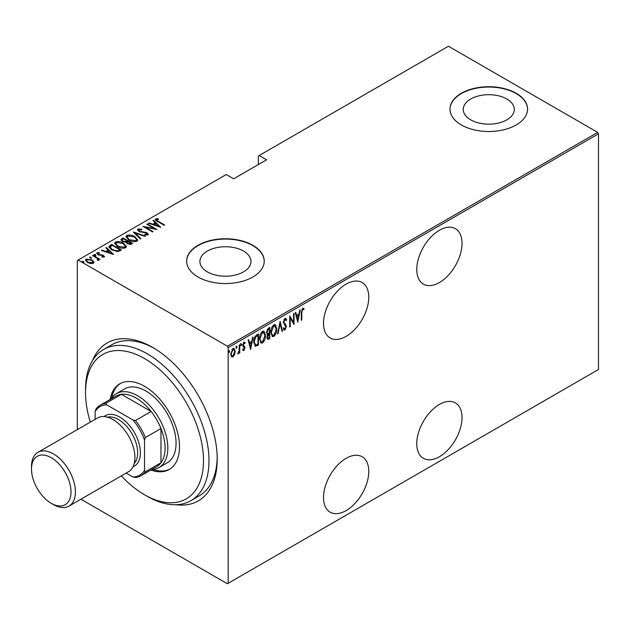 <?xml version="1.0" encoding="UTF-8"?>
<svg xmlns="http://www.w3.org/2000/svg" width="630" height="630" viewBox="0 0 630 630"><rect width="100%" height="100%" fill="white"/><g stroke="black" fill="none" stroke-linecap="round" stroke-linejoin="round"><path stroke-width="0.94" d="M92.579 360.447A91.161 52.636 60 0 1 152.744 347.469L152.744 347.469A91.161 52.636 60 0 1 217.208 459.12A91.161 52.636 60 0 1 175.88 504.732M121.322 475.878A83.404 48.156 -120 0 0 140.947 492.565A83.404 48.156 -120 0 0 144.514 494.755A83.404 48.156 -120 0 0 203.466 462.751A83.404 48.156 -120 0 0 148.081 360.738A83.404 48.156 -120 0 0 85.538 392.6L85.538 389.434A87.287 50.392 60 0 1 103.619 349.477A87.287 50.392 60 0 1 150.995 356.084A87.287 50.392 60 0 1 204.97 433.117A87.287 50.392 60 0 1 190.898 500.661L199.127 495.912A87.287 50.392 -120 0 0 217.192 457.506M439.401 230.273A32.004 18.475 120 0 0 418.493 258.473A32.004 18.475 120 0 0 423.399 284.114A32.004 18.475 120 0 0 439.401 282.531A32.004 18.475 120 0 0 460.309 254.331A32.004 18.475 120 0 0 455.403 228.682A32.004 18.475 120 0 0 439.401 230.273M439.401 404.484A32.004 18.475 120 0 0 418.493 432.684A32.004 18.475 120 0 0 423.399 458.333A32.004 18.475 120 0 0 439.401 456.742A32.004 18.475 120 0 0 460.309 428.542A32.004 18.475 120 0 0 455.403 402.893A32.004 18.475 120 0 0 439.401 404.484M346.138 284.114A32.004 18.475 120 0 0 325.23 312.322A32.004 18.475 120 0 0 330.136 337.964A32.004 18.475 120 0 0 346.138 336.381A32.004 18.475 120 0 0 367.046 308.18A32.004 18.475 120 0 0 362.14 282.531A32.004 18.475 120 0 0 346.138 284.114M346.138 458.325A32.004 18.475 120 0 0 325.23 486.533A32.004 18.475 120 0 0 330.136 512.174A32.004 18.475 120 0 0 346.138 510.591A32.004 18.475 120 0 0 367.046 482.391A32.004 18.475 120 0 0 362.14 456.742A32.004 18.475 120 0 0 346.138 458.325M207.388 271.892A25.523 14.734 0 0 0 235.203 275.082A25.523 14.734 0 0 0 250.96 261.466A25.523 14.734 0 0 0 243.487 251.047A25.523 14.734 0 0 0 215.673 247.85A25.523 14.734 0 0 0 199.915 261.466A25.523 14.734 0 0 0 207.388 271.892M470.728 119.85A25.523 14.734 0 0 0 498.543 123.047A25.523 14.734 0 0 0 514.301 109.431A25.523 14.734 0 0 0 506.827 99.012A25.523 14.734 0 0 0 479.005 95.815A25.523 14.734 0 0 0 463.247 109.431A25.523 14.734 0 0 0 470.728 119.85M461.341 124.953A38.792 22.396 0 0 0 503.622 129.804A38.792 22.396 0 0 0 527.57 109.116A38.792 22.396 0 0 0 516.206 93.279A38.792 22.396 0 0 0 473.933 88.421A38.792 22.396 0 0 0 449.985 109.116A38.792 22.396 0 0 0 461.341 124.953M527.57 109.273A38.792 22.396 0 0 0 516.206 93.594A38.792 22.396 0 0 0 474.059 88.712A38.792 22.396 0 0 0 449.985 109.273M198.009 276.987A38.792 22.396 0 0 0 240.282 281.846A38.792 22.396 0 0 0 264.23 261.151A38.792 22.396 0 0 0 252.866 245.314A38.792 22.396 0 0 0 210.593 240.463A38.792 22.396 0 0 0 186.645 261.151A38.792 22.396 0 0 0 198.009 276.987M264.23 261.308A38.792 22.396 0 0 0 252.866 245.629A38.792 22.396 0 0 0 210.719 240.747A38.792 22.396 0 0 0 186.645 261.308M77.309 429.621L77.309 260.521L78.136 260.04L227.359 346.201L597.681 132.394L598.5 133.82L598.5 369.479L228.178 583.285L228.178 347.626L227.359 346.201M234.612 354.611L232.982 356.895L231.352 356.501L230.769 353.958L232.982 348.508L234.132 348.414L235.195 351.398L234.612 354.611L234.155 354.351M231.832 356.982L231.352 356.501M239.754 344.744L239.754 352.847L239.258 353.131L239.258 351.934L237.66 353.918L239.156 350.587L239.258 345.027L239.754 344.744M244.282 347.547L242.904 346.374L242.707 345.24L243.952 342.177L245.164 342.57L244.826 343.515L243.968 343.161L243.196 344.909L244.723 346.744L244.92 347.878L243.818 350.634L242.707 350.13L243.054 349.233L243.834 349.634L244.432 348.201L243.471 346.965M243.92 349.571L243.275 350.319L243.818 350.634L242.707 350.13M243.054 349.233L243.834 349.634M244.779 342.145L245.164 342.57L244.621 342.255L244.33 343.066M244.826 343.515L243.243 342.98M242.652 344.594L244.172 346.161M257.914 344.208L257.914 344.712L254.953 346.02L255.504 346.335L253.78 342.043C253.551 339.263 254.52 336.9 256.693 334.963L258.457 333.939L258.457 345.027L255.063 346.193M266.915 334.317L267.585 334.656L266.459 332.467L268.262 328.285L269.782 327.403L269.782 338.491L267.6 339.326L266.955 337.381L267.585 334.656L267.151 334.522M280.122 321.434L282.586 331.096L282.051 331.411L280.059 323.607L278.074 333.703L277.539 334.01L280.122 321.434M293.541 313.685L294.037 313.401L294.037 324.489L290.217 317.953L290.217 326.694L289.721 326.978L289.721 315.89L293.541 322.41L293.541 313.685M301.786 312.637L301.786 320.016L301.298 320.3L301.298 312.811L302.628 308.157L304.007 308.645L303.699 309.669L302.589 309.322L301.786 312.637L301.298 312.354M303.471 308.149L304.007 308.645L303.455 308.33L303.164 309.322M303.699 309.669L302.589 309.322M598.5 133.82L228.178 347.626M297.848 322.284L295.265 312.693L295.801 312.385L296.588 315.48L298.982 314.102L299.778 310.094L300.313 309.779L297.683 322.19M285.232 328.655L284.366 329.718L284.918 330.033L283.445 329.01L283.909 328.065L284.981 328.868L285.784 326.994L283.327 322.3L284.933 318.37L285.776 318.323L286.65 319.804L286.17 320.646L284.925 319.512L283.815 322.032L285.965 325.159L286.28 326.663L284.918 330.033L284.185 330.073M284.374 319.197L285.461 319.505L283.933 319.607M284.232 328.624L284.981 328.868M276.798 328.844C276.964 331.656 275.995 334.176 273.885 336.412L272.341 336.522L270.892 332.309C270.727 329.498 271.711 326.986 273.837 324.781L275.334 324.678L276.798 328.844L276.294 328.553M265.474 335.388C265.639 338.192 264.671 340.712 262.56 342.948L261.017 343.059L259.568 338.853C259.402 336.034 260.387 333.53 262.513 331.317L264.009 331.215L265.474 335.388L264.97 335.089M250.709 349.508L248.118 339.909L248.661 339.601L249.448 342.696L251.843 341.318L252.63 337.31L253.166 336.995L250.543 349.406M240.558 343.5L241.597 344.46L241.109 345.665L240.613 345.027L241.109 343.822L241.597 344.46L241.109 343.822M240.66 345.413L241.109 345.665L240.613 345.027M236.006 346.13L237.045 347.091L236.549 348.295L236.061 347.658L236.549 346.453L237.045 347.091L236.549 346.453M236.108 348.043L236.549 348.295L236.061 347.658M228.619 350.398L229.659 351.351L229.162 352.564L228.674 351.918L229.162 350.713L229.659 351.351L229.162 350.713M228.721 352.304L229.162 352.564L228.674 351.918M597.681 132.394L448.45 46.242L258.355 155.996L258.355 164.548M91.933 260.544L93.831 262.316L93.831 261.686L93.366 263.293L90.578 263.568L87.499 262.466L85.444 260.056L86.097 259.103L91.933 259.906L94.012 262.348M92.996 255.26L100.013 259.316L98.485 259.001L98.524 260.316L97.8 260.458L97.335 259.859L97.949 259.434L97.752 260.395L97.17 258.355L92.5 255.552L92.996 255.26L92.996 255.835M98.839 259.812L98.524 260.316M97.949 253.26L98.311 254.355L103.462 255.339L104.202 257.032L102.091 257.103L101.832 256.56L103.525 256.276L103.525 256.906L103.005 255.646L97.855 254.654L97.075 252.764L99.241 252.614L99.548 253.181L97.949 253.26L97.847 253.961M96.697 253.323L97.075 252.764L97.075 253.402L98.264 253.142M104.533 256.544L104.202 257.032M109.935 245.48L111.707 244.464L121.306 250.008L120.157 250.669L117.999 251.512L111.707 249.866L108.84 246.795L109.935 245.48L109.935 246.117L111.707 245.094L111.707 244.464M123.031 237.927L132.631 243.464L131.552 244.086L127.418 243.731L126.008 242.18L122.433 241.416L120.905 239.644L123.031 237.927L123.464 238.809M133.371 231.958L145.428 236.077L144.892 236.384L135.159 233.061L140.923 238.683L140.388 238.99L133.371 232.147M146.782 224.209L147.278 223.926L156.878 229.47L145.491 227.304L153.059 231.667L152.57 231.958L142.971 226.414L154.334 228.572L146.782 224.209M156.571 219.413L158.248 221.303L164.635 224.989L164.139 225.272L157.657 221.532C155.799 220.791 155.122 219.886 155.626 218.823L158.106 218.665L158.547 219.264L156.571 219.413L156.783 221.012M155.216 219.398L155.626 218.823L155.626 219.453L158.106 219.303M78.136 260.04L226.257 174.526L233.667 178.802L266.584 159.792L259.174 155.515M160.689 227.265L148.507 223.217L149.042 222.902L152.909 224.225L155.303 222.839L153.019 220.61L153.555 220.303L160.689 227.265M138.907 229.611L139.427 231.186L147.129 232.793L148.011 234.872L144.916 234.785L144.782 234.179L147.089 234.266L146.68 233.1L138.923 231.462L137.474 229.722L137.931 229.036L141.742 229.257L141.75 229.816L138.907 229.611L138.647 230.478M148.404 234.258L148.011 234.872M147.089 234.266L147.089 234.903L147.089 234.266M134.804 236.62L137.765 240.006L136.97 241.243C133.993 242.022 131.316 241.629 128.937 240.061L126.008 236.659L126.835 235.439C129.796 234.691 132.45 235.077 134.804 236.62L134.804 237.211M123.48 243.156L126.441 246.543L125.653 247.779C122.669 248.559 119.991 248.165 117.613 246.598L114.684 243.196L115.511 241.983C118.471 241.227 121.125 241.621 123.48 243.156L123.48 243.747M113.55 254.481L101.367 250.433L101.903 250.118L105.769 251.441L108.163 250.063L105.871 247.826L106.415 247.519L113.55 254.481M94.224 255.048L95.516 255.221L95.516 254.591L95.823 255.331L94.532 255.158L94.224 254.41L95.516 254.591L95.823 255.331M94.532 255.158L94.224 254.41L94.224 254.922M89.673 257.67L90.964 257.851L90.964 257.221L91.271 257.961L89.98 257.788L89.673 257.04L90.964 257.221L91.271 257.961M89.98 257.788L89.673 257.04L89.673 257.552M82.286 261.938L83.577 262.111L83.577 261.481L83.884 262.23L82.593 262.048L82.286 261.3L83.577 261.481L83.884 262.23M82.593 262.048L82.286 261.3L82.286 261.812M228.178 583.285L227.359 583.758L80.916 499.212M154.13 348.28A87.287 50.392 -120 0 0 111.849 344.728L103.619 349.477M158.106 219.248L158.106 218.665M149.042 223.398L149.042 222.902M152.909 224.721L152.909 224.225M153.066 224.768L155.303 223.477L155.303 222.839M153.429 221.004L153.555 220.303M153.555 220.933L159.87 227.099M154.145 224.65L158.784 226.233L156.035 223.555L154.145 225.138M158.784 226.721L158.784 226.233M147.278 224.493L147.278 223.926M154.334 228.635L155.421 229.257M145.491 227.871L145.491 227.304M144.412 227.241L145.491 227.454M154.334 229.044L154.334 228.572M137.537 230.068L137.931 229.036M137.931 229.666L139.852 229.454M141.742 229.816L141.742 229.257M138.907 230.241L139.427 231.824M139.427 231.722L139.427 231.186M140.569 232.116L140.569 231.619M145.349 232.643L145.349 232.131M147.097 233.407L147.129 232.793M147.129 233.423L148.334 234.557M146.325 235.053L147.089 234.903M134.064 232.824L135.159 233.202M140.514 238.92L135.159 233.691L135.159 233.061M135.261 237.534L137.734 240.314M126.047 236.998L126.835 235.439M126.835 236.077L129.37 235.596M129.434 240.329L129.434 239.778L135.962 240.691L136.639 239.597L134.316 236.904L127.843 235.998L127.118 237.738L128.512 239.802M134.174 241.723L135.962 241.321L136.639 239.597M135.962 241.321L135.962 240.691M127.118 237.108L129.434 239.778M127.087 240.904L128.016 241.44M131.15 243.251L132.079 243.786M120.968 239.967L121.503 238.802M121.503 239.439L123.031 238.557M125.401 242.235L127.087 241.471L127.087 240.841L123.519 238.778L122.795 239.195L122.015 240.03L122.921 241.132L125.614 241.558L127.087 240.841M122.11 240.369L122.448 241.432M129.662 244.495L131.15 243.818L131.15 243.18L127.74 241.597L127 242.385L127.898 243.432L131.15 243.18M127.11 242.723L127.418 243.723M130.481 244.204L130.481 243.574M127.898 243.975L127.898 243.432M125.614 242.196L125.614 241.558M122.921 241.676L122.921 241.132M123.937 244.07L126.41 246.85M114.723 243.542L115.511 241.983M115.511 242.613L118.046 242.141M118.109 246.865L118.109 246.314L124.638 247.228L125.315 246.133L122.992 243.448L116.519 242.534L115.794 244.282L117.188 246.338M122.85 248.259L124.638 247.858L125.315 246.133M124.638 247.858L124.638 247.228M115.794 243.645L118.109 246.314M111.707 245.094L112.14 245.346M119.826 249.787L120.755 250.323M108.888 247.133L109.935 246.117M116.503 251.535L119.424 250.59L119.826 249.724L112.195 245.314L110.022 247.22L111.227 249.575M117.385 251.457L117.385 250.819L119.826 249.724M112.203 250.134L112.203 249.582L117.385 250.819M110.132 246.787L112.203 249.582M101.903 250.614L101.903 250.118M105.769 251.937L105.769 251.441M105.919 251.984L108.163 250.693L108.163 250.063M106.281 248.228L106.415 247.519M106.415 248.149L112.731 254.315M107.005 251.866L111.636 253.449L108.895 250.772L107.005 252.354M111.636 253.945L111.636 253.449M99.241 253.142L99.241 252.614M97.949 253.89L98.311 254.985M98.311 254.89L98.311 254.355M99.123 255.166L99.123 254.654M100.493 255.3L100.493 254.701M102.186 255.355L102.186 254.827M103.352 255.906L103.462 255.339M103.462 255.969L104.438 256.843M95.516 255.221L95.823 255.969M96.823 258.103L98.485 259.064M98.76 260.103L98.485 259.001M90.964 257.851L91.271 258.599M85.491 260.387L86.097 259.103M86.097 259.733L87.672 259.355M91.933 260.513L91.933 259.906M86.507 260.71L87.31 262.356M91.807 263.671L92.5 263.427L92.996 262.056L91.429 260.19L86.964 259.599L86.444 260.379L87.987 262.175L92.5 262.797L92.996 262.056M87.987 262.726L87.987 262.175M92.5 263.427L92.5 262.797M83.577 262.111L83.884 262.86M301.298 319.733L301.786 320.016M303.156 309.354L302.416 308.944M295.391 312.622L296.588 315.48M298.833 314.189L298.612 315.307M297.667 320.119L297.439 321.245M298.73 315.378L298.187 315.063L296.289 316.158L297.242 319.867L297.785 320.19L298.73 315.378L296.84 316.473L297.785 320.19M296.289 316.158L296.84 316.473M293.486 322.379L293.486 323.757M289.721 317.67L290.217 317.953M289.721 326.411L290.217 326.694M289.721 316.284L293.541 322.41M285.492 318.237L286.65 319.804M286.099 319.489L285.847 319.93M283.35 321.765L283.815 322.032M283.272 321.717L284.02 323.009M283.468 322.686L285.965 325.159M285.414 324.844L286.28 326.663M284.366 329.718L283.925 329.844M283.358 327.742L284.429 328.545M279.862 322.229L282.035 330.781L282.586 331.096M279.633 323.363L280.059 323.607M277.649 333.459L278.074 333.703M275.05 333.995L273.333 336.089L273.885 336.412M273.333 336.089L272.081 336.325M275.058 324.552L276.239 328.049M270.9 331.75L272.546 335.333L273.861 335.286L276.31 329.136L274.57 325.505L273.31 325.592L272.144 326.797M270.9 332.805L272.286 335.136M273.31 325.592L273.861 325.907L271.388 332.034M275.121 325.82L273.861 325.907M269.238 327.718L269.238 328.789M269.238 332.979L269.238 334.05M269.238 337.672L269.782 338.491M269.238 338.176L268.159 338.798L268.711 339.113M268.159 338.798L267.341 339.082M266.403 331.868L267.38 333.286M266.482 331.916L267.923 333.601L267.222 333.294M267.923 333.601L269.293 332.947L269.293 328.829L268.742 328.506L267.041 329.75M266.955 337.349L267.585 337.9M266.978 336.806L267.797 338.168L269.293 337.641L269.293 334.081L268.742 333.766L267.561 334.632M268.411 333.963L268.955 334.278L267.443 337.074M268.018 328.931L268.561 329.246L266.955 332.183M269.293 328.829L268.561 329.246M263.726 340.539L262.009 342.633L262.56 342.948M262.009 342.633L260.757 342.862M263.734 331.096L264.915 334.585M259.584 338.294L261.222 341.87L262.537 341.822L264.986 335.672L263.245 332.041L261.986 332.128L260.82 333.333M259.576 339.342L260.962 341.68M261.986 332.128L262.537 332.443L260.064 338.57M263.797 332.364L262.537 332.443M257.914 334.262L257.914 335.333M257.914 344.712L258.457 345.027M256.757 345.374L257.308 345.697M253.795 342.633L255.032 344.783M253.795 341.484L255.796 345.122L257.969 344.177L257.969 335.365L256.757 335.428L254.654 337.334M254.74 344.673L255.796 345.122M255.111 336.664L255.662 336.979L254.276 341.767M257.969 335.365L255.662 336.979M248.251 339.838L249.448 342.696M251.693 341.405L251.464 342.531M250.519 347.335L250.299 348.469M251.591 342.602L251.039 342.279L249.149 343.374L250.094 347.091L250.645 347.406L251.591 342.602L249.7 343.689L250.645 347.406M249.149 343.374L249.7 343.689M242.503 348.918L243.29 349.319M243.739 347.232L243.125 346.752L243.739 347.232M244.282 343.2L243.416 342.846M242.739 344.649L243.196 344.909M242.794 345.279L244.723 346.744M244.18 346.421L244.92 347.878M241.046 344.145L240.558 345.35M239.203 350.115L239.203 351.902M239.258 352.564L239.754 352.847M238.219 352.879L237.786 353.461M237.723 353.674L238.148 353.918M236.494 346.776L236.006 347.981M233.525 355.43L232.431 356.58L232.982 356.895M232.431 356.58L231.572 356.769M233.856 348.311L234.643 350.863M234.675 351.099L235.195 351.398M230.785 353.398L232.092 355.958L232.982 355.903L234.707 351.682L233.919 349.445L232.431 349.185L231.864 349.682M230.769 354.194L231.832 355.737M232.431 349.185L232.982 349.508L231.257 353.666M233.919 349.445L232.982 349.508M229.107 351.036L228.619 352.241M190.898 500.661A87.287 50.392 60 0 1 147.255 496.338L144.514 494.755M158.996 467.57L167.226 462.814A42.675 24.641 -120 0 0 174.101 429.794A42.675 24.641 -120 0 0 147.711 392.136A42.675 24.641 -120 0 0 124.551 388.907L116.322 393.655A42.675 24.641 60 0 1 137.655 395.766A42.675 24.641 60 0 1 165.532 433.369A42.675 24.641 60 0 1 158.996 467.57A42.675 24.641 60 0 1 151.665 469.563M150.853 470.027A49.463 28.555 -120 0 0 169.249 469.484A49.463 28.555 -120 0 0 177.219 431.211A49.463 28.555 -120 0 0 146.632 387.56A49.463 28.555 -120 0 0 119.787 383.82A49.463 28.555 -120 0 0 110.124 399.475M120.48 383.434A49.463 28.555 -120 0 0 111.628 397.963M85.538 392.6A83.404 48.156 -120 0 0 90.287 422.124M152.917 469.484A49.463 28.555 -120 0 0 169.927 469.074M141.018 475.705A40.729 23.515 60 0 1 135.489 477.501L132.993 477.012A39.572 22.845 -120 0 0 144.514 470.366L145.341 471.815A40.729 23.515 60 0 1 141.018 475.705L156.649 466.68A40.729 23.515 -120 0 0 160.973 462.79A40.729 23.515 -120 0 0 160.973 428.526A40.729 23.515 -120 0 0 151.121 411.461A40.729 23.515 -120 0 0 136.285 398.144A40.729 23.515 -120 0 0 121.448 394.333A40.729 23.515 -120 0 0 115.92 396.128L100.288 405.153A40.729 23.515 60 0 1 105.816 403.358L106.659 404.799A39.572 22.845 -120 0 0 95.138 411.445L95.138 419.32M144.514 470.366L144.514 439.953A39.572 22.845 -120 0 0 132.993 419.997L135.489 420.486L151.121 411.461L121.448 394.333L105.816 403.358M110.935 399.01A42.675 24.641 60 0 1 116.322 393.655M145.341 471.815L160.973 462.79L160.973 428.526L145.341 437.551L144.514 439.953M126.173 473.075L132.993 477.012M132.993 419.997L106.659 404.799M95.138 411.445L95.965 409.043A40.729 23.515 60 0 1 100.288 405.153M135.489 420.486A40.729 23.515 60 0 1 145.341 437.551M55.558 505.244A27.933 16.128 -120 0 0 70.528 486.651A27.933 16.128 -120 0 0 46.943 455.758A27.933 16.128 -120 0 0 31.5 469.098A27.933 16.128 -120 0 0 51.25 503.307A27.933 16.128 -120 0 0 55.558 505.244M31.5 469.098L31.5 466.562A31.035 17.916 60 0 1 37.926 452.356A31.035 17.916 60 0 1 48.66 451.741A31.035 17.916 60 0 1 72.678 478.123A31.035 17.916 60 0 1 68.961 506.11A31.035 17.916 60 0 1 58.236 506.725A31.035 17.916 60 0 1 53.448 504.575L51.25 503.307M107.494 417.162A27.153 15.679 60 0 1 114.266 417.643A27.153 15.679 60 0 1 134.395 438.535A27.153 15.679 60 0 1 134.221 463.459M104.037 416.564A29.098 16.797 60 0 1 115.337 415.131A29.098 16.797 60 0 1 138.285 441.063A29.098 16.797 60 0 1 133.017 466.751M37.926 452.356L97.453 417.989A31.035 17.916 60 0 1 108.179 417.375A31.035 17.916 60 0 1 132.198 443.756A31.035 17.916 60 0 1 128.488 471.744L68.961 506.11M158.248 221.87L158.248 221.303M143.12 232.47L143.12 231.911M126.764 241.66L126.764 241.03M119.424 250.59L119.424 249.952M284.492 323.867L285.036 324.182M256.757 335.428L257.308 335.743M127 242.385L127 243.015M122.015 240.03L122.015 240.66M86.444 260.379L86.444 261.009M303.321 309.409L302.778 309.094M272.546 335.333L272.002 335.018M267.797 338.168L267.254 337.853M261.222 341.87L260.678 341.555M243.416 349.626L242.865 349.311M244.471 343.153L243.92 342.83M243.708 345.925L243.156 345.602M232.092 355.958L231.549 355.635"/></g></svg>
